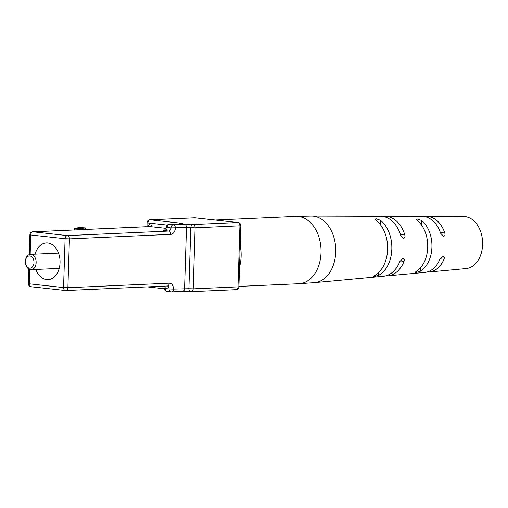<?xml version="1.0" encoding="UTF-8"?>
<svg xmlns="http://www.w3.org/2000/svg" width="508" height="508" viewBox="0 0 508 508"><rect width="100%" height="100%" fill="white"/><g stroke="black" fill="none" stroke-linecap="round" stroke-linejoin="round"><path stroke-width="0.76" d="M35.82 269.45A18.377 12.871 -92.6 0 0 47.987 279.641A18.377 12.871 -92.6 0 0 60.039 262.693A18.377 12.871 -92.6 0 0 46.342 242.919A18.377 12.871 -92.6 0 0 35.135 254.152M25.432 261.068L25.457 260.769A7.658 5.366 87.4 0 1 30.442 254.362A7.658 5.366 87.4 0 1 36.144 262.604A7.658 5.366 87.4 0 1 31.128 269.659A7.658 5.366 87.4 0 1 25.59 263.722L25.54 263.43A6.128 4.293 -92.6 0 0 30.15 268.167A6.128 4.293 -92.6 0 0 33.979 262.534A6.128 4.293 -92.6 0 0 30.067 255.981A6.128 4.293 -92.6 0 0 25.432 261.068A6.128 4.293 -92.6 0 0 25.4 261.588A6.128 4.293 -92.6 0 0 25.54 263.43M80.137 229.692L80.175 228.625L74.644 228.251L79.921 227.559L85.446 227.933L85.401 229.457M80.175 228.625L85.446 227.933M74.593 229.94L74.644 228.251M240.208 245.262A33.693 23.597 87.4 0 1 241.135 256.242A33.693 23.597 87.4 0 1 239.528 266.948M420.357 267.938L420.256 271.272L415.874 272.586L414.973 272.453L415.874 271.697A28.765 20.149 87.4 0 0 427.711 247.352A28.765 20.149 87.4 0 0 417.481 220.58L416.636 219.437L417.563 219.024L421.843 220.618L421.697 225.298M420.256 271.272A28.556 19.996 -92.6 0 0 431.927 247.142A28.556 19.996 -92.6 0 0 421.843 220.618M380.416 220.262L376.13 218.777L375.202 219.164L376.053 220.231A30.759 21.539 87.4 0 1 387.604 249.364A30.759 21.539 87.4 0 1 374.307 275.768L373.405 276.447L374.313 276.555L378.682 275.342A30.55 21.393 -92.6 0 0 391.827 249.155A30.55 21.393 -92.6 0 0 380.416 220.262L380.276 224.555M382.905 216.471A29.813 20.879 87.4 0 1 385.089 216.319A29.813 20.879 87.4 0 1 386.651 216.408A29.813 20.879 87.4 0 1 404.863 235.052C405.301 236.899 404.87 237.992 403.574 238.309L400.66 235.261A30.023 21.025 -92.6 0 0 382.289 216.389A30.023 21.025 -92.6 0 0 380.714 216.3L311.671 216.078A33.337 23.349 87.4 0 1 313.423 216.179A33.337 23.349 87.4 0 1 335.744 249.606A33.337 23.349 87.4 0 1 314.649 282.651L383.4 276.257A30.023 21.025 -92.6 0 0 399.834 261.518L402.939 258.458C404.222 258.636 404.59 259.582 404.038 261.303A29.813 20.879 87.4 0 1 387.756 275.85L424.764 272.409A28.029 19.634 -92.6 0 0 439.769 259.486L442.951 256.432C444.233 256.623 444.576 257.569 443.973 259.271A27.819 19.482 87.4 0 1 429.12 272.002L466.128 268.561A26.035 18.237 -92.6 0 0 482.6 242.754A26.035 18.237 -92.6 0 0 465.169 216.649A26.035 18.237 -92.6 0 0 463.798 216.567L426.631 216.452A27.819 19.482 87.4 0 1 428.092 216.535A27.819 19.482 87.4 0 1 444.798 233.02C445.287 234.861 444.887 235.953 443.586 236.29L443.351 236.277M443.586 236.29L440.595 233.236A28.029 19.634 -92.6 0 0 423.729 216.522A28.029 19.634 -92.6 0 0 422.256 216.433L385.089 216.319M387.756 275.85A29.813 20.879 87.4 0 1 385.572 275.888M429.12 272.002A27.819 19.482 87.4 0 1 426.936 272.034M424.453 216.618A27.819 19.482 87.4 0 1 426.631 216.452M215.335 220.034A33.693 23.597 87.4 0 1 216.027 219.989A33.693 23.597 87.4 0 1 221.825 220.745M166.033 228.359L149.904 226.587A3.061 2.172 96.3 0 0 152.184 223.437A6.128 4.293 -92.6 0 0 148.145 226.644M167.291 225.095L147.892 222.961L147.777 226.663M29.686 269.45L29.235 283.807L63.563 287.585L65.094 238.747L30.766 234.969A3.061 2.172 96.3 0 1 33.045 231.819A3.061 2.146 87.4 0 0 32.817 231.813L149.676 226.574A3.061 2.146 87.4 0 1 149.904 226.587L33.045 231.819L67.373 235.598L168.726 231.057L164.865 230.632A6.128 0.476 1.8 0 1 164.319 229.997M167.31 291.484A3.061 2.172 -83.7 0 1 167.075 291.478L170.936 291.903A3.061 2.172 -83.7 0 0 171.177 291.909A3.061 2.146 -92.6 0 0 171.406 291.922A3.061 2.146 -92.6 0 0 173.419 289.096L188.887 288.734A3.061 2.172 -83.7 0 0 190.735 291.681A3.061 2.172 -83.7 0 0 190.97 291.687A3.061 2.146 -92.6 0 0 191.205 291.694A3.061 2.146 -92.6 0 0 193.211 288.874L188.887 288.734L190.805 227.686L195.136 227.825L193.211 288.874L237.992 286.868L239.909 225.819L195.136 227.825A3.061 2.146 -92.6 0 0 193.084 224.536A6.128 0.476 1.8 0 0 184.423 224.257A3.061 2.146 87.4 0 1 186.474 227.546L171.006 227.908A3.061 2.172 -83.7 0 1 168.726 231.057A3.061 2.146 -92.6 0 1 170.771 234.347A6.128 4.35 96.3 0 0 175.336 228.048A3.061 2.146 87.4 0 0 173.285 224.758L184.423 224.257M180.562 223.831L169.424 224.333A3.061 2.146 87.4 0 0 169.189 224.326L180.327 223.825A3.061 2.146 87.4 0 1 180.562 223.831A6.128 0.476 1.8 0 0 180.638 223.164L150.171 219.812A3.061 2.146 -92.6 0 0 149.943 219.805L194.716 217.799A3.061 2.146 -92.6 0 1 194.951 217.805L150.171 219.812A3.061 2.172 -83.7 0 0 147.892 222.961L147.015 222.771A3.061 3.061 0 0 1 149.943 219.805M165.17 229.972L164.116 230.054C164.338 230.645 165.056 229.724 166.262 227.286L167.145 227.482A3.061 2.172 96.3 0 1 169.424 224.333L173.285 224.758A3.061 2.172 96.3 0 0 171.006 227.908L167.145 227.482A3.061 2.172 -83.7 0 1 164.865 230.632M182.315 291.414A3.061 2.146 -92.6 0 0 182.543 291.421A3.061 2.146 -92.6 0 0 184.556 288.595L186.474 227.546L190.805 227.686A3.061 2.172 -83.7 0 1 193.084 224.536L237.858 222.529L194.951 217.805A3.061 2.172 -83.7 0 1 195.193 217.818A3.061 3.061 0 0 0 194.716 217.799M32.817 231.813A3.061 3.061 0 0 0 29.889 234.772L30.766 234.969L30.156 254.387M170.771 234.347L69.425 238.887L67.888 287.725L169.24 283.185A3.061 2.146 87.4 0 1 167.227 286.01L65.881 290.551A3.061 2.146 87.4 0 1 65.646 290.544A3.061 2.172 96.3 0 1 65.411 290.532A3.061 3.061 0 0 0 65.881 290.551A3.061 2.146 87.4 0 0 67.888 287.725L63.563 287.585A3.061 2.172 96.3 0 0 65.411 290.532L31.083 286.753A3.061 2.172 96.3 0 1 29.235 283.807L28.359 283.616A3.061 3.061 0 0 0 31.083 286.753M235.75 289.681A3.061 2.146 -92.6 0 0 235.985 289.693L191.205 291.694A3.061 3.061 0 0 1 190.735 291.681L182.543 291.421L171.406 291.922A3.061 3.061 0 0 1 170.936 291.903A3.061 2.172 -83.7 0 1 169.088 288.957L173.419 289.096A6.128 4.35 96.3 0 0 169.24 283.185M238.906 286.728L237.992 286.868A3.061 2.146 -92.6 0 1 235.985 289.693A3.061 3.061 0 0 0 238.906 286.728L240.824 225.679L239.909 225.819A3.061 2.146 -92.6 0 0 237.858 222.529A3.061 2.172 -83.7 0 1 238.1 222.536L195.193 217.818M179.273 223.869A3.061 2.172 -83.7 0 1 180.638 223.164M67.373 235.598A3.061 2.172 96.3 0 0 65.094 238.747L69.425 238.887A3.061 2.146 -92.6 0 0 67.373 235.598M147.511 286.893A3.061 2.172 96.3 0 0 147.822 286.963A3.061 3.061 0 0 1 147.453 286.893M164.433 286.137A3.061 2.172 96.3 0 1 165.227 288.531L164.344 288.341A3.061 3.061 0 0 0 167.075 291.478A3.061 2.172 -83.7 0 1 165.227 288.531L169.088 288.957A3.061 2.172 96.3 0 0 167.234 286.01L167.234 286.01M314.649 282.651L298.933 283.731A33.693 23.597 -92.6 0 0 321.024 252.666A33.693 23.597 -92.6 0 0 298.482 216.491A33.693 23.597 -92.6 0 0 295.916 216.408L216.027 219.989M378.778 272.402L378.682 275.342M400.444 234.563L404.863 235.052M440.353 232.531L444.798 233.02M404.038 261.303L400.126 260.871M443.973 259.271L440.08 258.845M31.128 269.659L59.195 268.402M30.442 254.362L58.515 253.105M169.189 224.326A3.061 3.061 0 0 0 166.262 227.286M240.824 225.679A3.061 3.061 0 0 0 238.1 222.536M180.327 223.825L181.185 223.799M29.889 234.772L29.267 254.603M28.816 269.037L28.359 283.616M146.895 226.701L147.015 222.771M164.363 288.779L147.822 286.963M163.532 286.175L164.344 288.341M298.933 283.731L238.919 286.417M295.916 216.408L311.671 216.078"/></g></svg>
